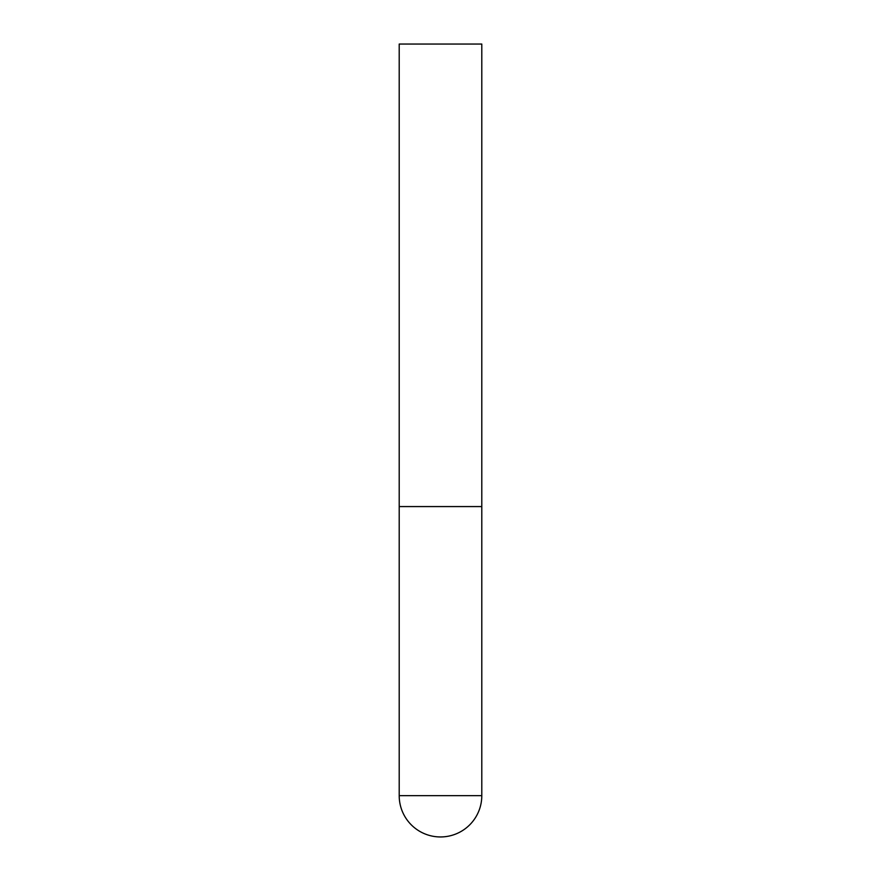 <?xml version="1.0" encoding="UTF-8"?>
<svg xmlns="http://www.w3.org/2000/svg" width="881" height="881" viewBox="0 0 881 881"><rect width="100%" height="100%" fill="white"/><g stroke="black" fill="none" stroke-linecap="round" stroke-linejoin="round"><path stroke-width="1.32" d="M399.203 795.653A41.297 41.297 0 0 0 440.5 836.95A41.297 41.297 0 0 0 481.797 795.653L399.203 795.653L399.203 506.575L481.797 506.575L399.203 506.575L399.203 44.05L481.797 44.05L481.797 795.653"/></g></svg>
